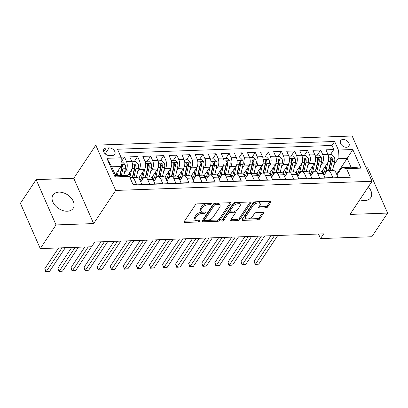 <?xml version="1.0" encoding="UTF-8"?>
<svg xmlns="http://www.w3.org/2000/svg" width="408" height="408" viewBox="0 0 408 408"><rect width="100%" height="100%" fill="white"/><g stroke="black" fill="none" stroke-linecap="round" stroke-linejoin="round"><path stroke-width="0.61" d="M211.359 204A1.066 0.536 156.3 0 0 211.431 203.607A1.066 0.536 156.3 0 0 210.89 203.383L197.248 203.873A1.52 0.765 156.3 0 0 195.345 204.847L184.217 221.575A1.52 0.765 156.3 0 0 184.11 222.141A1.52 0.765 156.3 0 0 184.885 222.457L198.528 221.972A1.066 0.536 156.3 0 0 199.859 221.289A1.066 0.536 156.3 0 0 199.935 220.891A1.066 0.536 156.3 0 0 199.39 220.667L197.625 220.733A4.86 2.453 156.3 0 1 195.151 219.713A4.86 2.453 156.3 0 1 195.498 217.903L196.427 216.51A4.86 2.453 156.3 0 1 202.511 213.389L204.275 213.328A1.066 0.536 156.3 0 0 205.606 212.644A1.066 0.536 156.3 0 0 205.683 212.252A1.066 0.536 156.3 0 0 205.142 212.027L203.378 212.089A4.86 2.453 156.3 0 1 200.904 211.069A4.86 2.453 156.3 0 1 201.246 209.263L202.174 207.871A4.86 2.453 156.3 0 1 208.259 204.75L210.023 204.683A1.066 0.536 156.3 0 0 211.359 204M359.774 199.721A12.072 8.191 33.6 0 0 364.849 200.588A12.072 8.191 33.6 0 0 370.709 197.732A12.072 8.191 33.6 0 0 368.317 186.874M58.9 192.127A12.072 8.191 33.6 0 0 53.035 194.983A12.072 8.191 33.6 0 0 55.157 205.54A12.072 8.191 33.6 0 0 67.279 211.216A12.072 8.191 33.6 0 0 73.139 208.361A12.072 8.191 33.6 0 0 71.017 197.809A12.072 8.191 33.6 0 0 58.9 192.127M343.041 139.439A4.952 3.361 33.6 0 0 340.639 140.607A4.952 3.361 33.6 0 0 341.506 144.937A4.952 3.361 33.6 0 0 346.479 147.268A4.952 3.361 33.6 0 0 348.886 146.095A4.952 3.361 33.6 0 0 348.014 141.765A4.952 3.361 33.6 0 0 343.041 139.439M265.878 207.815A1.52 0.765 156.3 0 0 267.781 206.841L270.907 202.149A1.52 0.765 156.3 0 0 271.014 201.583A1.52 0.765 156.3 0 0 270.239 201.266L255.087 201.807A1.52 0.765 156.3 0 0 253.184 202.781L242.061 219.509A1.52 0.765 156.3 0 0 241.949 220.07A1.52 0.765 156.3 0 0 242.724 220.391L257.876 219.851A1.52 0.765 156.3 0 0 259.779 218.877L263.548 213.206A1.52 0.765 156.3 0 0 263.655 212.639A1.52 0.765 156.3 0 0 262.88 212.323L256.397 212.553A1.52 0.765 156.3 0 0 254.495 213.532L252.629 216.342A4.065 2.05 156.3 0 1 248.752 218.775A4.065 2.05 156.3 0 1 245.468 218.096A4.065 2.05 156.3 0 1 245.759 216.587L253.082 205.576A4.065 2.05 156.3 0 1 256.958 203.143A4.065 2.05 156.3 0 1 260.238 203.816A4.065 2.05 156.3 0 1 259.952 205.326L258.733 207.162A1.52 0.765 156.3 0 0 258.626 207.728A1.52 0.765 156.3 0 0 259.396 208.049L265.878 207.815L265.343 206.591A1.52 0.765 156.3 0 0 267.245 205.617L270.137 201.266M349.993 214.419L387.6 213.078L371.856 236.747L320.515 238.578L323.666 233.845L94.763 242.02L91.616 246.753L40.275 248.589L56.023 224.92L93.626 223.579L115.673 190.439L372.04 181.285L349.993 214.419M230.974 203.572A1.52 0.765 156.3 0 0 231.081 203.011A1.52 0.765 156.3 0 0 230.311 202.689L215.159 203.23A1.52 0.765 156.3 0 0 213.256 204.209L202.128 220.932A1.52 0.765 156.3 0 0 202.021 221.498A1.52 0.765 156.3 0 0 202.796 221.819L217.943 221.279A1.52 0.765 156.3 0 0 219.846 220.3L230.974 203.572L230.596 202.705M235.125 202.516L250.272 201.975A1.52 0.765 156.3 0 1 251.048 202.297A1.52 0.765 156.3 0 1 250.94 202.863L239.812 219.586A1.52 0.765 156.3 0 1 237.91 220.565L231.428 220.794A1.52 0.765 156.3 0 1 230.653 220.478A1.52 0.765 156.3 0 1 230.76 219.912L235.273 213.129A1.52 0.765 156.3 0 0 235.38 212.563A1.52 0.765 156.3 0 0 234.61 212.242L230.306 212.4A1.52 0.765 156.3 0 0 228.404 213.374L223.706 220.437A1.066 0.536 156.3 0 1 222.691 221.07A1.066 0.536 156.3 0 1 221.835 220.896A1.066 0.536 156.3 0 1 221.911 220.499L233.223 203.495A1.52 0.765 156.3 0 1 235.125 202.516M330.373 154.693L333.79 149.552L325.946 149.833L327.905 154.3L322.672 154.489A6.191 3.305 88 0 1 322.305 163.169L320.673 165.623M317.291 155.162L320.714 150.022L312.865 150.302L314.823 154.77L309.595 154.953A6.191 3.305 88 0 1 309.223 163.639L307.591 166.092M304.215 155.626L307.632 150.486L299.783 150.766L301.747 155.234L296.514 155.423A6.191 3.305 88 0 1 296.142 164.103L294.51 166.556M291.134 156.096L294.55 150.955L286.707 151.235L288.665 155.703L283.433 155.887A6.191 3.305 88 0 1 283.06 164.572L281.428 167.025M278.052 156.56L281.474 151.424L273.625 151.705L275.584 156.167L270.351 156.356A6.191 3.305 88 0 1 269.984 165.036L268.352 167.489M264.97 157.029L268.393 151.888L260.544 152.169L262.507 156.636L257.275 156.825A6.191 3.305 88 0 1 256.902 165.505L255.27 167.958M251.894 157.498L255.311 152.357L247.462 152.638L249.426 157.106L244.193 157.289A6.191 3.305 88 0 1 243.821 165.974L242.189 168.428M238.813 157.962L242.235 152.821L234.386 153.102L236.344 157.57L231.112 157.758A6.191 3.305 88 0 1 230.744 166.439L229.112 168.892M225.731 158.431L229.153 153.291L221.304 153.571L223.268 158.039L218.035 158.222A6.191 3.305 88 0 1 217.663 166.908L216.031 169.361M212.655 158.896L216.072 153.76L208.223 154.04L210.186 158.503L204.954 158.692A6.191 3.305 88 0 1 204.581 167.372L202.949 169.825M199.573 159.365L202.99 154.224L195.146 154.505L197.105 158.972L191.872 159.161A6.191 3.305 88 0 1 191.505 167.841L189.873 170.294M186.492 159.834L189.914 154.693L182.065 154.974L184.023 159.441L178.796 159.625A6.191 3.305 88 0 1 178.424 168.31L176.791 170.763M173.415 160.298L176.832 155.157L168.983 155.438L170.947 159.905L165.714 160.094A6.191 3.305 88 0 1 165.342 168.774L163.71 171.227M160.334 160.767L163.751 155.626L155.907 155.907L157.865 160.375L152.633 160.558A6.191 3.305 88 0 1 152.261 169.244L150.629 171.697M147.252 161.236L150.674 156.096L142.826 156.376L144.784 160.839L139.551 161.027A6.191 3.305 88 0 1 139.184 169.708L137.552 172.166M134.171 161.701L137.593 156.56L129.744 156.84L131.708 161.308A6.191 3.305 88 0 1 131.335 169.988L127.393 175.914M133.074 184.691L136.598 184.564L134.64 180.096A6.191 3.305 88 0 0 131.896 177.694A6.191 3.305 88 0 0 130.356 178.495M131.896 177.694L137.129 177.511A6.191 3.305 88 0 1 139.873 179.908L141.831 184.375L149.68 184.095L147.716 179.627A6.191 3.305 88 0 0 144.978 177.23A6.191 3.305 88 0 0 143.05 178.52L140.77 181.953M144.978 177.23L150.21 177.041A6.191 3.305 -92 0 1 152.949 179.444L154.912 183.911L162.761 183.631L160.798 179.163A6.191 3.305 88 0 0 158.059 176.761A6.191 3.305 88 0 0 156.131 178.056L153.847 181.484M158.059 176.761L163.292 176.572A6.191 3.305 -92 0 1 166.031 178.974L167.994 183.442L175.838 183.161L173.879 178.694A6.191 3.305 88 0 0 171.141 176.292A6.191 3.305 88 0 0 169.213 177.587L166.928 181.019M171.141 176.292L176.368 176.108A6.191 3.305 -92 0 1 179.112 178.51L181.07 182.973L188.919 182.692L186.961 178.23A6.191 3.305 88 0 0 184.217 175.828A6.191 3.305 88 0 0 182.289 177.118L180.01 180.55M184.217 175.828L189.45 175.639A6.191 3.305 -92 0 1 192.188 178.041L194.152 182.509L202.001 182.228L200.037 177.761A6.191 3.305 88 0 0 197.299 175.358A6.191 3.305 88 0 0 195.371 176.654L193.086 180.086M197.299 175.358L202.531 175.175A6.191 3.305 -92 0 1 205.27 177.572L207.233 182.039L215.077 181.759L213.119 177.291A6.191 3.305 88 0 0 210.38 174.894A6.191 3.305 88 0 0 208.452 176.185L206.167 179.617M210.38 174.894L215.613 174.706A6.191 3.305 -92 0 1 218.351 177.108L220.31 181.575L228.159 181.295L226.2 176.827A6.191 3.305 88 0 0 223.457 174.425A6.191 3.305 88 0 0 221.529 175.715L219.249 179.148M223.457 174.425L228.689 174.236A6.191 3.305 -92 0 1 231.433 176.639L233.391 181.106L241.24 180.826L239.277 176.358A6.191 3.305 88 0 0 236.538 173.956A6.191 3.305 88 0 0 234.61 175.251L232.325 178.684M236.538 173.956L241.771 173.772A6.191 3.305 -92 0 1 244.509 176.174L246.473 180.637L254.322 180.356L252.358 175.894A6.191 3.305 88 0 0 249.619 173.492A6.191 3.305 88 0 0 247.692 174.782L245.407 178.214M249.619 173.492L254.852 173.303A6.191 3.305 -92 0 1 257.591 175.705L259.549 180.173L267.398 179.892L265.44 175.425A6.191 3.305 88 0 0 262.696 173.023A6.191 3.305 88 0 0 260.768 174.318L258.488 177.75M262.696 173.023L267.929 172.839A6.191 3.305 -92 0 1 270.672 175.236L272.631 179.704L280.48 179.423L278.521 174.956A6.191 3.305 88 0 0 275.777 172.559A6.191 3.305 88 0 0 273.85 173.849L271.57 177.281M275.777 172.559L281.01 172.37A6.191 3.305 -92 0 1 283.749 174.772L285.712 179.239L293.561 178.959L291.598 174.491A6.191 3.305 88 0 0 288.859 172.089A6.191 3.305 88 0 0 286.931 173.38L284.646 176.812M288.859 172.089L294.091 171.901A6.191 3.305 -92 0 1 296.83 174.303L298.794 178.77L306.637 178.49L304.679 174.022A6.191 3.305 88 0 0 301.94 171.62A6.191 3.305 88 0 0 300.013 172.916L297.728 176.348M301.94 171.62L307.168 171.436A6.191 3.305 -92 0 1 309.912 173.834L311.87 178.301L319.719 178.021L317.761 173.553A6.191 3.305 88 0 0 315.017 171.156A6.191 3.305 88 0 0 313.089 172.446L310.809 175.879M315.017 171.156L320.249 170.967A6.191 3.305 -92 0 1 322.988 173.369L324.952 177.837L332.8 177.556L330.837 173.089A6.191 3.305 88 0 0 328.098 170.687A6.191 3.305 88 0 0 326.171 171.982L323.886 175.409M327.905 154.3A6.191 3.305 -92 0 1 327.532 162.981L321.795 171.61M314.823 154.77A6.191 3.305 -92 0 1 314.456 163.45L308.718 172.074M301.747 155.234A6.191 3.305 -92 0 1 301.374 163.914L295.637 172.543M288.665 155.703A6.191 3.305 -92 0 1 288.293 164.383L282.555 173.007M275.584 156.167A6.191 3.305 -92 0 1 275.216 164.852L269.474 173.476M262.507 156.636A6.191 3.305 -92 0 1 262.135 165.316L256.397 173.946M249.426 157.106A6.191 3.305 -92 0 1 249.053 165.786L243.316 174.41M236.344 157.57A6.191 3.305 -92 0 1 235.977 166.255L230.234 174.879M223.268 158.039A6.191 3.305 -92 0 1 222.895 166.719L217.158 175.348M210.186 158.503A6.191 3.305 -92 0 1 209.814 167.188L204.076 175.812M197.105 158.972A6.191 3.305 -92 0 1 196.733 167.652L190.995 176.281M184.023 159.441A6.191 3.305 -92 0 1 183.656 168.121L177.919 176.746M170.947 159.905A6.191 3.305 -92 0 1 170.575 168.591L164.837 177.215M157.865 160.375A6.191 3.305 -92 0 1 157.493 169.055L151.756 177.684M144.784 160.839A6.191 3.305 -92 0 1 144.417 169.524L138.674 178.148M109.548 155.606L112.424 155.504A4.799 3.254 33.6 0 0 114.755 154.367A4.799 3.254 33.6 0 0 113.914 150.175A4.799 3.254 33.6 0 0 109.094 147.915L106.218 148.022A4.799 3.254 33.6 0 0 103.887 149.155A4.799 3.254 33.6 0 0 104.728 153.352A4.799 3.254 33.6 0 0 109.548 155.606M115.673 190.439L95.793 145.161L352.165 136.002L372.04 181.285M333.79 149.552L331.995 145.452L334.637 141.479L117.509 149.231L121.273 157.799L120.901 166.479L115.296 174.904M334.637 141.479L338.4 150.042L352.787 149.527L360.952 168.132L346.565 168.647L350.324 177.21L133.197 184.967L129.438 176.399L115.046 176.914L106.881 158.314L121.273 157.799M121.094 162.17L124.511 157.029L126.475 161.497A6.191 3.305 88 0 1 126.103 170.177L124.471 172.63M345.999 177.368L345.877 177.087L338.033 177.368L336.07 172.9A6.191 3.305 -92 0 0 333.331 170.498L328.098 170.687M137.593 156.56L139.551 161.027M150.674 156.096L152.633 160.558M163.751 155.626L165.714 160.094M176.832 155.157L178.796 159.625M189.914 154.693L191.872 159.161M202.99 154.224L204.954 158.692M216.072 153.76L218.035 158.222M229.153 153.291L231.112 157.758M242.235 152.821L244.193 157.289M255.311 152.357L257.275 156.825M268.393 151.888L270.351 156.356M281.474 151.424L283.433 155.887M294.55 150.955L296.514 155.423M307.632 150.486L309.595 154.953M320.714 150.022L322.672 154.489M331.995 145.452L119.187 153.056M124.511 157.029L120.987 157.156M336.651 174.226L347.183 158.401L338.028 158.727L333.749 165.153M120.901 166.479L111.746 166.811L115.612 175.619L124.766 175.292L129.438 176.399M93.626 223.579L73.751 178.296L36.144 179.642L56.023 224.92M36.144 179.642L20.4 203.311L40.275 248.589M387.6 213.078L367.725 167.795L366.144 167.851M73.751 178.296L95.793 145.161M318.515 234.029L320.515 238.578M336.967 174.945L341.894 167.535L351.053 167.209L347.183 158.401L352.787 149.527M346.565 168.647L341.894 167.535M338.028 158.727L338.4 150.042M111.746 166.811L106.881 158.314M115.612 175.619L115.046 176.914M360.952 168.132L351.053 167.209M209.768 203.424A1.066 0.536 156.3 0 1 209.488 203.459L207.723 203.526A4.86 2.453 156.3 0 0 201.639 206.647L202.174 207.871M200.904 211.069L200.364 209.845A4.86 2.453 156.3 0 1 200.71 208.039L201.639 206.647M195.151 219.713L194.616 218.489A4.86 2.453 156.3 0 1 194.958 216.684L195.886 215.286A4.86 2.453 156.3 0 1 201.975 212.165L203.74 212.104A1.066 0.536 156.3 0 0 204.015 212.068M184.447 221.228L197.987 220.748A1.066 0.536 156.3 0 0 198.268 220.708M202.358 220.59L217.408 220.055A1.52 0.765 156.3 0 0 219.31 219.076L230.209 202.694M215.704 204.484A1.066 0.536 156.3 0 0 214.373 205.163L204.607 219.846A1.066 0.536 156.3 0 0 204.53 220.244A1.066 0.536 156.3 0 0 205.071 220.468L206.933 220.402A4.86 2.453 156.3 0 0 213.022 217.28L219.698 207.244A4.86 2.453 156.3 0 0 220.045 205.433A4.86 2.453 156.3 0 0 217.566 204.413L215.704 204.484L215.169 203.261A1.066 0.536 156.3 0 0 213.838 203.939L214.373 205.163M204.53 220.244L203.995 219.019A1.066 0.536 156.3 0 1 204.071 218.622L213.838 203.939M220.045 205.433L219.504 204.209A4.86 2.453 156.3 0 0 217.031 203.194L217.566 204.413M215.169 203.261L217.031 203.194M250.175 201.98L239.277 218.367L239.812 219.586M230.989 219.565L237.374 219.341A1.52 0.765 156.3 0 0 239.277 218.367M235.38 212.563L234.845 211.339A1.52 0.765 156.3 0 0 234.07 211.023L229.77 211.176A1.52 0.765 156.3 0 0 227.868 212.15L223.171 219.213L223.706 220.437M222.391 219.774A1.066 0.536 156.3 0 0 223.171 219.213M239.955 206.086A4.065 2.05 156.3 0 0 240.246 204.576A4.065 2.05 156.3 0 0 236.961 203.903A4.065 2.05 156.3 0 0 233.09 206.336L230.505 210.212A1.52 0.765 156.3 0 0 230.398 210.778A1.52 0.765 156.3 0 0 231.173 211.094L235.472 210.941A1.52 0.765 156.3 0 0 237.374 209.967L239.955 206.086M240.246 204.576L239.705 203.352A4.065 2.05 156.3 0 0 236.426 202.679A4.065 2.05 156.3 0 0 232.55 205.112L233.09 206.336M230.398 210.778L229.862 209.554A1.52 0.765 156.3 0 1 229.969 208.988L232.55 205.112M258.958 206.82L265.343 206.591M260.238 203.816L259.702 202.592A4.065 2.05 156.3 0 0 256.418 201.919A4.065 2.05 156.3 0 0 252.547 204.352L253.082 205.576M245.468 218.096L244.933 216.872A4.065 2.05 156.3 0 1 245.218 215.363L252.547 204.352M242.286 219.162L257.336 218.627A1.52 0.765 156.3 0 0 259.238 217.653L262.783 212.328M116.785 172.671L116.107 175.603M118.606 169.927L117.31 175.557M121.084 162.17L122.66 162.114L125.042 164.516A4.1 2.188 88 0 1 125.368 168.734L123.848 175.323M58.609 247.931L44.824 268.658L46.165 271.718L49.434 271.6L65.341 247.692M121.365 175.415L122.885 168.82A4.1 2.188 -92 0 0 122.885 165.638L121.768 164.827L121.314 165.694A4.1 2.188 88 0 1 121.314 168.876L119.794 175.471M122.885 165.638L121.977 166.999A2.091 1.117 88 0 1 121.89 167.953L120.161 175.455M62.072 247.809L46.165 271.718L45.925 271.998L45.385 270.774L44.824 268.658M49.434 271.6L45.925 271.998M129.866 172.201L128.923 176.281M131.728 169.284L129.866 177.373M131.896 161.782L135.742 161.644L138.123 164.047A4.1 2.188 88 0 1 138.45 168.264L136.323 177.485A11.842 6.324 88 0 1 136.313 177.536M71.691 247.467L57.9 268.194L59.247 271.254L62.516 271.136L78.418 247.228M133.829 177.628A11.842 6.324 -92 0 0 133.839 177.572L135.966 168.351A4.1 2.188 -92 0 0 135.961 165.169L134.849 164.363L134.395 165.225A4.1 2.188 88 0 1 134.395 168.407L132.269 177.628A11.842 6.324 88 0 1 132.258 177.684M135.961 165.169L135.058 166.53A2.091 1.117 88 0 1 134.971 167.484L132.85 176.705A9.828 5.248 88 0 1 132.59 177.669M75.148 247.345L59.247 271.254L59.002 271.529L57.9 268.194M62.516 271.136L59.002 271.529M142.943 171.732L141.872 176.384A9.828 5.248 88 0 1 140.087 180.397M144.809 168.815L142.866 177.251A11.842 6.324 88 0 1 141.673 180.591M144.978 161.313L148.823 161.18L151.205 163.577A4.1 2.188 88 0 1 151.531 167.795L149.404 177.016A11.842 6.324 88 0 1 149.394 177.072M140.571 179.704A9.828 5.248 88 0 1 139.623 178.041A4.876 2.601 -92 0 0 139.225 177.322M84.767 246.998L70.982 267.725L72.323 270.785L75.592 270.667L91.499 246.758M146.906 177.159A11.842 6.324 -92 0 0 146.921 177.108L149.042 167.887A4.1 2.188 -92 0 0 149.042 164.704L147.925 163.894L147.472 164.761A4.1 2.188 88 0 1 147.472 167.943L145.35 177.164A11.842 6.324 88 0 1 145.34 177.215M149.042 164.704L148.135 166.066A2.091 1.117 88 0 1 148.053 167.02L145.926 176.236A9.828 5.248 88 0 1 145.666 177.205M88.23 246.876L72.323 270.785L72.083 271.06L70.982 267.725M75.592 270.667L72.083 271.06M156.024 171.268L154.953 175.914A9.828 5.248 88 0 1 153.163 179.928M157.886 168.351L155.943 176.781A11.842 6.324 88 0 1 154.754 180.127M158.054 160.849L161.899 160.711L164.281 163.113A4.1 2.188 88 0 1 164.608 167.331L162.486 176.552A11.842 6.324 88 0 1 162.471 176.603M153.653 179.234A9.828 5.248 88 0 1 152.704 177.572A4.876 2.601 -92 0 0 152.306 176.853M101 241.796L84.063 267.255L85.405 270.315L88.674 270.198L107.727 241.556M159.987 176.695A11.842 6.324 -92 0 0 159.997 176.639L162.124 167.418A4.1 2.188 -92 0 0 162.124 164.235L161.007 163.424L160.553 164.291A4.1 2.188 88 0 1 160.553 167.474L158.431 176.695A11.842 6.324 88 0 1 158.416 176.751M162.124 164.235L161.216 165.597A2.091 1.117 88 0 1 161.129 166.551L159.008 175.772A9.828 5.248 88 0 1 158.748 176.735M104.458 241.674L85.405 270.315L85.165 270.596L84.624 269.372L84.063 267.255M88.674 270.198L85.165 270.596M169.106 170.799L168.035 175.45A9.828 5.248 88 0 1 166.245 179.464M170.967 167.882L169.024 176.317A11.842 6.324 88 0 1 167.831 179.658M171.136 160.38L174.981 160.242L177.363 162.644A4.1 2.188 88 0 1 177.689 166.862L175.562 176.083A11.842 6.324 88 0 1 175.552 176.139M166.734 178.77A9.828 5.248 88 0 1 165.786 177.103A4.876 2.601 -92 0 0 165.388 176.389M114.077 241.332L97.14 266.791L98.486 269.851L101.755 269.734L120.809 241.092M173.069 176.225A11.842 6.324 -92 0 0 173.079 176.169L175.205 166.954A4.1 2.188 -92 0 0 175.205 163.766L174.089 162.96L173.635 163.822A4.1 2.188 88 0 1 173.635 167.01L171.508 176.225A11.842 6.324 88 0 1 171.498 176.281M175.205 163.766L174.298 165.133A2.091 1.117 88 0 1 174.211 166.082L172.089 175.302A9.828 5.248 88 0 1 171.829 176.271M117.54 241.21L98.486 269.851L98.246 270.127L97.706 268.903L97.14 266.791M101.755 269.734L98.246 270.127M182.182 170.335L181.111 174.981A9.828 5.248 88 0 1 179.326 178.995M184.049 167.418L182.106 175.848A11.842 6.324 88 0 1 180.912 179.194M184.217 159.916L188.062 159.778L190.444 162.18A4.1 2.188 88 0 1 190.771 166.398L188.644 175.613A11.842 6.324 88 0 1 188.634 175.669M179.816 178.301A9.828 5.248 88 0 1 178.862 176.639A4.876 2.601 -92 0 0 178.469 175.919M127.158 240.863L110.221 266.322L111.562 269.382L114.837 269.265L133.89 240.623M186.145 175.756A11.842 6.324 -92 0 0 186.16 175.705L188.282 166.484A4.1 2.188 -92 0 0 188.282 163.302L187.17 162.491L186.711 163.358A4.1 2.188 88 0 1 186.716 166.541L184.589 175.761A11.842 6.324 88 0 1 184.579 175.812M188.282 163.302L187.379 164.664A2.091 1.117 88 0 1 187.292 165.617L185.166 174.838A9.828 5.248 88 0 1 184.911 175.802M130.621 240.74L111.562 269.382L111.323 269.663L110.221 266.322M114.837 269.265L111.323 269.663M195.264 169.866L194.193 174.512A9.828 5.248 88 0 1 192.403 178.531M197.125 166.949L195.187 175.384A11.842 6.324 88 0 1 193.994 178.724M197.294 159.446L201.139 159.309L203.521 161.711A4.1 2.188 88 0 1 203.847 165.929L201.725 175.149A11.842 6.324 88 0 1 201.71 175.2M192.892 177.832A9.828 5.248 88 0 1 191.944 176.169A4.876 2.601 -92 0 0 191.546 175.45M140.24 240.399L123.303 265.858L124.644 268.918L127.913 268.801L146.967 240.154M199.226 175.292A11.842 6.324 -92 0 0 199.242 175.236L201.363 166.015A4.1 2.188 -92 0 0 201.363 162.833L200.246 162.027L199.792 162.889A4.1 2.188 88 0 1 199.792 166.071L197.671 175.292A11.842 6.324 88 0 1 197.656 175.348M201.363 162.833L200.456 164.195A2.091 1.117 88 0 1 200.374 165.148L198.247 174.369A9.828 5.248 88 0 1 197.987 175.333M143.698 240.271L124.644 268.918L124.404 269.193L123.303 265.858M127.913 268.801L124.404 269.193M208.345 169.397L207.274 174.048A9.828 5.248 88 0 1 205.484 178.061M210.207 166.479L208.264 174.915A11.842 6.324 88 0 1 207.07 178.255M210.375 158.977L214.22 158.845L216.602 161.242A4.1 2.188 88 0 1 216.929 165.459L214.807 174.68A11.842 6.324 88 0 1 214.792 174.736M205.974 177.368A9.828 5.248 88 0 1 205.025 175.705A4.876 2.601 -92 0 0 204.627 174.986M153.316 239.929L136.379 265.389L137.726 268.449L140.995 268.331L160.048 239.69M212.308 174.823A11.842 6.324 -92 0 0 212.318 174.772L214.445 165.551A4.1 2.188 -92 0 0 214.445 162.369L213.328 161.558L212.874 162.425A4.1 2.188 88 0 1 212.874 165.607L210.752 174.828A11.842 6.324 88 0 1 210.737 174.879M214.445 162.369L213.537 163.73A2.091 1.117 88 0 1 213.45 164.679L211.329 173.9A9.828 5.248 88 0 1 211.069 174.869M156.779 239.807L137.726 268.449L137.486 268.724L136.945 267.5L136.379 265.389M140.995 268.331L137.486 268.724M221.422 168.932L220.351 173.579A9.828 5.248 88 0 1 218.566 177.592M223.288 166.015L221.345 174.446A11.842 6.324 88 0 1 220.152 177.791M223.457 158.513L227.302 158.375L229.684 160.778A4.1 2.188 88 0 1 230.01 164.995L227.883 174.216A11.842 6.324 88 0 1 227.873 174.267M219.055 176.899A9.828 5.248 88 0 1 218.101 175.236A4.876 2.601 -92 0 0 217.709 174.517M166.398 239.46L149.461 264.92L150.807 267.98L154.076 267.862L173.13 239.221M225.389 174.359A11.842 6.324 -92 0 0 225.4 174.303L227.521 165.082A4.1 2.188 -92 0 0 227.521 161.899L226.409 161.089L225.956 161.956A4.1 2.188 88 0 1 225.956 165.138L223.829 174.359A11.842 6.324 88 0 1 223.819 174.41M227.521 161.899L226.619 163.261A2.091 1.117 88 0 1 226.532 164.215L224.41 173.436A9.828 5.248 88 0 1 224.15 174.4M169.861 239.338L150.807 267.98L150.562 268.26L149.461 264.92M154.076 267.862L150.562 268.26M234.503 168.463L233.432 173.114A9.828 5.248 88 0 1 231.647 177.128M236.37 165.546L234.427 173.981A11.842 6.324 88 0 1 233.233 177.322M236.533 158.044L240.378 157.906L242.765 160.308A4.1 2.188 88 0 1 243.086 164.526L240.965 173.747A11.842 6.324 88 0 1 240.955 173.798M232.132 176.434A9.828 5.248 88 0 1 231.183 174.767A4.876 2.601 -92 0 0 230.785 174.053M179.479 238.996L162.542 264.455L163.883 267.515L167.153 267.398L186.211 238.756M238.466 173.89A11.842 6.324 -92 0 0 238.481 173.834L240.603 164.618A4.1 2.188 -92 0 0 240.603 161.43L239.486 160.624L239.032 161.486A4.1 2.188 88 0 1 239.032 164.674L236.91 173.89A11.842 6.324 88 0 1 236.9 173.946M240.603 161.43L239.695 162.792A2.091 1.117 88 0 1 239.613 163.746L237.487 172.966A9.828 5.248 88 0 1 237.226 173.936M182.937 238.874L163.883 267.515L163.644 267.791L162.542 264.455M167.153 267.398L163.644 267.791M247.585 167.994L246.514 172.645A9.828 5.248 88 0 1 244.724 176.659M249.446 165.077L247.503 173.512A11.842 6.324 88 0 1 246.315 176.853M249.614 157.58L253.46 157.442L255.841 159.844A4.1 2.188 88 0 1 256.168 164.062L254.046 173.278A11.842 6.324 88 0 1 254.031 173.334M245.213 175.965A9.828 5.248 88 0 1 244.264 174.303A4.876 2.601 -92 0 0 243.867 173.584M192.561 238.527L175.624 263.986L176.965 267.046L180.234 266.929L199.288 238.287M251.547 173.42A11.842 6.324 -92 0 0 251.558 173.369L253.684 164.149A4.1 2.188 -92 0 0 253.684 160.966L252.567 160.155L252.113 161.022A4.1 2.188 88 0 1 252.113 164.205L249.992 173.425A11.842 6.324 88 0 1 249.976 173.476M253.684 160.966L252.776 162.328A2.091 1.117 88 0 1 252.69 163.282L250.568 172.497A9.828 5.248 88 0 1 250.308 173.466M196.019 238.405L176.965 267.046L176.725 267.327L176.185 266.103L175.624 263.986M180.234 266.929L176.725 267.327M260.666 167.53L259.595 172.176A9.828 5.248 88 0 1 257.805 176.19M262.528 164.613L260.584 173.048A11.842 6.324 88 0 1 259.391 176.389M262.696 157.111L266.541 156.973L268.923 159.375A4.1 2.188 88 0 1 269.249 163.593L267.123 172.814A11.842 6.324 88 0 1 267.113 172.864M258.295 175.496A9.828 5.248 88 0 1 257.346 173.834A4.876 2.601 -92 0 0 256.948 173.114M205.637 238.063L188.7 263.522L190.046 266.577L193.316 266.465L212.369 237.818M264.629 172.956A11.842 6.324 -92 0 0 264.639 172.9L266.766 163.679A4.1 2.188 -92 0 0 266.761 160.497L265.649 159.691L265.195 160.553A4.1 2.188 88 0 1 265.195 163.736L263.068 172.956A11.842 6.324 88 0 1 263.058 173.012M266.761 160.497L265.858 161.859A2.091 1.117 88 0 1 265.771 162.812L263.65 172.033A9.828 5.248 88 0 1 263.39 172.997M209.1 237.935L190.046 266.577L189.802 266.858L188.7 263.522M193.316 266.465L189.802 266.858M273.743 167.061L272.671 171.712A9.828 5.248 88 0 1 270.887 175.726M275.609 164.144L273.666 172.579A11.842 6.324 88 0 1 272.473 175.919M275.777 156.641L279.623 156.504L282.005 158.906A4.1 2.188 88 0 1 282.331 163.124L280.204 172.344A11.842 6.324 88 0 1 280.194 172.4M271.371 175.032A9.828 5.248 88 0 1 270.422 173.369A4.876 2.601 -92 0 0 270.025 172.65M218.719 237.594L201.781 263.053L203.123 266.113L206.392 265.996L225.451 237.354M277.705 172.487A11.842 6.324 -92 0 0 277.72 172.436L279.842 163.215A4.1 2.188 -92 0 0 279.842 160.033L278.73 159.222L278.271 160.089A4.1 2.188 88 0 1 278.276 163.271L276.15 172.492A11.842 6.324 88 0 1 276.14 172.543M279.842 160.033L278.934 161.395A2.091 1.117 88 0 1 278.853 162.343L276.726 171.564A9.828 5.248 88 0 1 276.471 172.533M222.181 237.471L203.123 266.113L202.883 266.388L201.781 263.053M206.392 265.996L202.883 266.388M286.824 166.597L285.753 171.243A9.828 5.248 88 0 1 283.963 175.256M288.685 163.679L286.742 172.11A11.842 6.324 88 0 1 285.554 175.455M288.854 156.177L292.699 156.04L295.081 158.442A4.1 2.188 88 0 1 295.407 162.659L293.286 171.88A11.842 6.324 88 0 1 293.27 171.931M284.452 174.563A9.828 5.248 88 0 1 283.504 172.9A4.876 2.601 -92 0 0 283.106 172.181M231.8 237.125L214.863 262.584L216.204 265.644L219.473 265.526L238.527 236.885M290.787 172.018A11.842 6.324 -92 0 0 290.802 171.967L292.924 162.746A4.1 2.188 -92 0 0 292.924 159.564L291.807 158.753L291.353 159.62A4.1 2.188 88 0 1 291.353 162.802L289.231 172.023A11.842 6.324 88 0 1 289.216 172.074M292.924 159.564L292.016 160.925A2.091 1.117 88 0 1 291.934 161.879L289.808 171.1A9.828 5.248 88 0 1 289.547 172.064M235.258 237.002L216.204 265.644L215.965 265.924L215.424 264.7L214.863 262.584M219.473 265.526L215.965 265.924M299.905 166.127L298.835 170.774A9.828 5.248 88 0 1 297.044 174.792M301.767 163.21L299.824 171.646A11.842 6.324 88 0 1 298.63 174.986M301.935 155.708L305.781 155.57L308.162 157.972A4.1 2.188 88 0 1 308.489 162.19L306.367 171.411A11.842 6.324 88 0 1 306.352 171.462M297.534 174.099A9.828 5.248 88 0 1 296.585 172.431A4.876 2.601 -92 0 0 296.188 171.712M244.876 236.66L227.939 262.12L229.286 265.18L232.555 265.062L251.609 236.421M303.868 171.554A11.842 6.324 -92 0 0 303.878 171.498L306.005 162.282A4.1 2.188 -92 0 0 306.005 159.095L304.888 158.289L304.434 159.151A4.1 2.188 88 0 1 304.434 162.338L302.308 171.554A11.842 6.324 88 0 1 302.297 171.61M306.005 159.095L305.097 160.456A2.091 1.117 88 0 1 305.011 161.41L302.889 170.631A9.828 5.248 88 0 1 302.629 171.6M248.339 236.533L229.286 265.18L229.046 265.455L228.506 264.231L227.939 262.12M232.555 265.062L229.046 265.455M312.982 165.658L311.911 170.309A9.828 5.248 88 0 1 310.126 174.323M314.849 162.741L312.905 171.176A11.842 6.324 88 0 1 311.712 174.517M315.017 155.244L318.862 155.106L321.244 157.503A4.1 2.188 88 0 1 321.57 161.726L319.444 170.942A11.842 6.324 88 0 1 319.433 170.998M310.615 173.63A9.828 5.248 88 0 1 309.662 171.967A4.876 2.601 -92 0 0 309.269 171.248M257.958 236.191L241.021 261.65L242.362 264.71L245.636 264.593L264.69 235.951M316.945 171.085A11.842 6.324 -92 0 0 316.96 171.034L319.082 161.813A4.1 2.188 -92 0 0 319.082 158.63L317.97 157.82L317.511 158.686A4.1 2.188 88 0 1 317.516 161.869L315.389 171.09A11.842 6.324 88 0 1 315.379 171.141M319.082 158.63L318.179 159.992A2.091 1.117 88 0 1 318.092 160.946L315.965 170.161A9.828 5.248 88 0 1 315.71 171.131M261.421 236.069L242.362 264.71L242.123 264.991L241.021 261.65M245.636 264.593L242.123 264.991M326.063 165.194L324.992 169.84A9.828 5.248 88 0 1 323.202 173.854M327.93 162.277L325.987 170.712A11.842 6.324 88 0 1 324.793 174.053M328.093 154.775L331.939 154.637L334.32 157.039A4.1 2.188 88 0 1 334.647 161.257L332.525 170.478A11.842 6.324 88 0 1 332.51 170.529M323.692 173.16A9.828 5.248 88 0 1 322.743 171.498A4.876 2.601 -92 0 0 322.345 170.779M271.04 235.727L254.102 261.186L255.444 264.241L258.713 264.129L277.772 235.482M330.026 170.621A11.842 6.324 -92 0 0 330.041 170.564L332.163 161.344A4.1 2.188 -92 0 0 332.163 158.161L331.046 157.35L330.592 158.217A4.1 2.188 88 0 1 330.592 161.4L328.471 170.621A11.842 6.324 88 0 1 328.455 170.677M332.163 158.161L331.255 159.523A2.091 1.117 88 0 1 331.174 160.477L329.047 169.697A9.828 5.248 88 0 1 328.787 170.661M274.497 235.6L255.444 264.241L255.204 264.522L254.102 261.186M258.713 264.129L255.204 264.522M327.532 162.981L322.305 163.169M314.456 163.45L309.223 163.639M301.374 163.914L296.142 164.103M288.293 164.383L283.06 164.572M275.216 164.852L269.984 165.036M262.135 165.316L256.902 165.505M249.053 165.786L243.821 165.974M235.977 166.255L230.744 166.439M222.895 166.719L217.663 166.908M209.814 167.188L204.581 167.372M196.733 167.652L191.505 167.841M183.656 168.121L178.424 168.31M170.575 168.591L165.342 168.774M157.493 169.055L152.261 169.244M144.417 169.524L139.184 169.708M131.335 169.988L126.103 170.177M139.873 179.908L134.64 180.096M336.07 172.9L330.837 173.089M322.988 173.369L317.761 173.553M309.912 173.834L304.679 174.022M296.83 174.303L291.598 174.491M283.749 174.772L278.521 174.956M270.672 175.236L265.44 175.425M257.591 175.705L252.358 175.894M244.509 176.174L239.277 176.358M231.433 176.639L226.2 176.827M218.351 177.108L213.119 177.291M205.27 177.572L200.037 177.761M192.188 178.041L186.961 178.23M179.112 178.51L173.879 178.694M166.031 178.974L160.798 179.163M152.949 179.444L147.716 179.627M131.708 161.308L126.475 161.497M103.739 151.745L106.218 148.022M105.177 153.811L109.094 147.915M207.723 203.526L208.259 204.75M200.71 208.039L201.246 209.263M203.74 212.104L204.275 213.328M201.975 212.165L202.511 213.389M195.886 215.286L196.427 216.51M194.958 216.684L195.498 217.903M197.987 220.748L198.528 221.972M184.385 221.325L184.885 222.457M209.488 203.459L210.023 204.683M219.31 219.076L219.846 220.3M217.408 220.055L217.943 221.279M202.297 220.682L202.796 221.819M204.071 218.622L204.607 219.846M250.558 201.991L250.94 202.863M237.374 219.341L237.91 220.565M230.928 219.662L231.428 220.794M234.07 211.023L234.61 212.242M229.77 211.176L230.306 212.4M227.868 212.15L228.404 213.374M229.969 208.988L230.505 210.212M258.896 206.912L259.396 208.049M245.218 215.363L245.759 216.587M263.165 212.339L263.548 213.206M259.238 217.653L259.779 218.877M257.336 218.627L257.876 219.851M242.225 219.254L242.724 220.391M270.524 201.282L270.907 202.149M267.245 205.617L267.781 206.841M124.986 164.455L120.982 164.597M121.314 168.876L119.258 168.948M125.368 168.734L122.885 168.82M138.062 163.985L132.437 164.189M132.269 177.628L130.009 177.709M136.323 177.485L133.839 177.572M134.395 168.407L132.039 168.494M138.45 168.264L135.966 168.351M151.144 163.521L145.513 163.72M138.73 178.072L139.623 178.041M145.35 177.164L142.866 177.251M149.404 177.016L146.921 177.108M147.472 167.943L145.115 168.025M151.531 167.795L149.042 167.887M164.225 163.052L158.595 163.251M151.807 177.602L152.704 177.572M158.431 176.695L155.943 176.781M162.486 176.552L159.997 176.639M160.553 167.474L158.197 167.561M164.608 167.331L162.124 167.418M177.302 162.583L171.676 162.787M164.888 177.138L165.786 177.103M171.508 176.225L169.024 176.317M175.562 176.083L173.079 176.169M173.635 167.01L171.278 167.091M177.689 166.862L175.205 166.954M190.383 162.119L184.753 162.318M177.97 176.669L178.862 176.639M184.589 175.761L182.106 175.848M188.644 175.613L186.16 175.705M186.716 166.541L184.355 166.627M190.771 166.398L188.282 166.484M203.464 161.65L197.834 161.854M191.046 176.205L191.944 176.169M197.671 175.292L195.187 175.384M201.725 175.149L199.242 175.236M199.792 166.071L197.436 166.158M203.847 165.929L201.363 166.015M216.546 161.18L210.916 161.384M204.127 175.736L205.025 175.705M210.752 174.828L208.264 174.915M214.807 174.68L212.318 174.772M212.874 165.607L210.518 165.689M216.929 165.459L214.445 165.551M229.622 160.716L223.992 160.915M217.209 175.267L218.101 175.236M223.829 174.359L221.345 174.446M227.883 174.216L225.4 174.303M225.956 165.138L223.599 165.225M230.01 164.995L227.521 165.082M242.704 160.247L237.074 160.451M230.285 174.803L231.183 174.767M236.91 173.89L234.427 173.981M240.965 173.747L238.481 173.834M239.032 164.674L236.676 164.756M243.086 164.526L240.603 164.618M255.785 159.783L250.155 159.982M243.367 174.333L244.264 174.303M249.992 173.425L247.503 173.512M254.046 173.278L251.558 173.369M252.113 164.205L249.757 164.286M256.168 164.062L253.684 164.149M268.862 159.314L263.236 159.513M256.448 173.864L257.346 173.834M263.068 172.956L260.584 173.048M267.123 172.814L264.639 172.9M265.195 163.736L262.839 163.822M269.249 163.593L266.766 163.679M281.943 158.845L276.313 159.049M269.53 173.4L270.422 173.369M276.15 172.492L273.666 172.579M280.204 172.344L277.72 172.436M278.276 163.271L275.915 163.353M282.331 163.124L279.842 163.215M295.025 158.381L289.394 158.579M282.606 172.931L283.504 172.9M289.231 172.023L286.742 172.11M293.286 171.88L290.802 171.967M291.353 162.802L288.997 162.889M295.407 162.659L292.924 162.746M308.101 157.911L302.476 158.115M295.688 172.467L296.585 172.431M302.308 171.554L299.824 171.646M306.367 171.411L303.878 171.498M304.434 162.338L302.078 162.42M308.489 162.19L306.005 162.282M321.183 157.447L315.552 157.646M308.769 171.998L309.662 171.967M315.389 171.09L312.905 171.176M319.444 170.942L316.96 171.034M317.516 161.869L315.155 161.951M321.57 161.726L319.082 161.813M334.264 156.978L328.634 157.177M321.846 171.528L322.743 171.498M328.471 170.621L325.987 170.712M332.525 170.478L330.041 170.564M330.592 161.4L328.236 161.486M334.647 161.257L332.163 161.344"/></g></svg>
